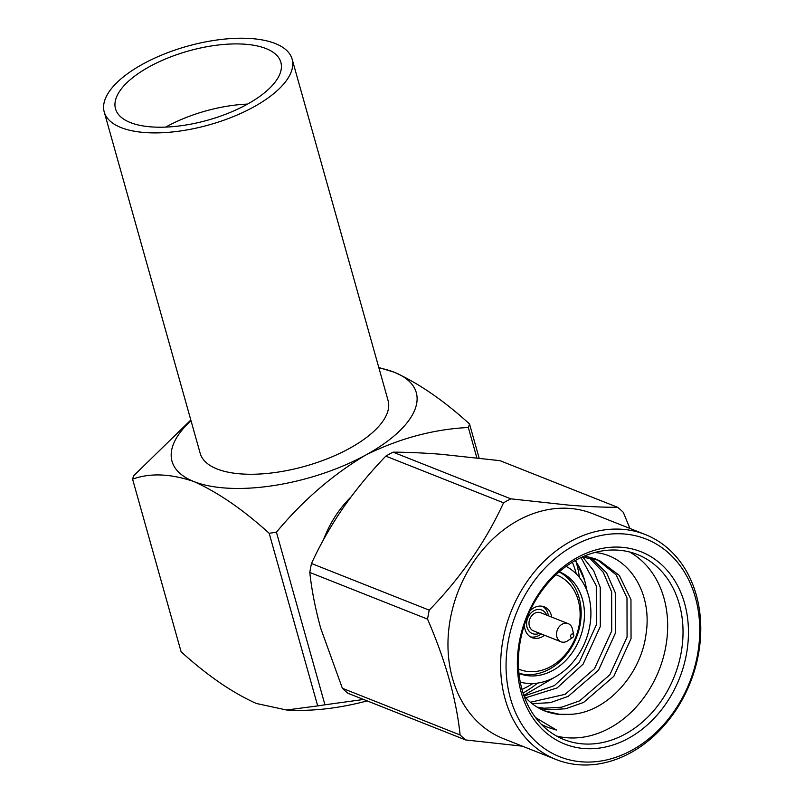 <?xml version="1.0" encoding="UTF-8"?>
<svg xmlns="http://www.w3.org/2000/svg" width="805" height="805" viewBox="0 0 805 805"><rect width="100%" height="100%" fill="white"/><g stroke="black" fill="none" stroke-linecap="round" stroke-linejoin="round"><path stroke-width="1.21" d="M266.324 40.773A97.586 40.803 -15.7 0 0 157.74 56.753A97.586 40.803 -15.7 0 0 104.227 111.965A97.586 40.803 -15.7 0 0 130.038 130.35A97.586 40.803 -15.7 0 0 238.622 114.37A97.586 40.803 -15.7 0 0 292.135 59.157A97.586 40.803 -15.7 0 0 266.324 40.773M104.227 111.965L200.183 453.336A97.586 40.803 -15.7 0 0 225.994 471.72A97.586 40.803 -15.7 0 0 334.578 455.731A97.586 40.803 -15.7 0 0 388.08 400.518L292.135 59.157M138.219 124.976A85.883 35.913 -15.7 0 0 233.772 110.909A85.883 35.913 -15.7 0 0 280.854 62.317A85.883 35.913 -15.7 0 0 258.143 46.147A85.883 35.913 -15.7 0 0 162.59 60.214A85.883 35.913 -15.7 0 0 115.507 108.796A85.883 35.913 -15.7 0 0 138.219 124.976M518.953 673.242A54.649 43.53 111.6 0 0 520.372 673.624A54.649 43.53 111.6 0 0 568.964 651.315A54.649 43.53 111.6 0 0 577.286 592.46A54.649 43.53 111.6 0 0 559.113 571.932M559.244 571.812A54.649 43.53 -68.4 0 1 559.405 571.872A54.649 43.53 -68.4 0 1 580.767 635.92A54.649 43.53 -68.4 0 1 523.663 674.932A54.649 43.53 -68.4 0 1 519.124 673.483A54.649 43.53 -68.4 0 1 518.963 673.423M566.116 566.378A62.458 49.749 -68.4 0 1 585.788 640.297A62.458 49.749 -68.4 0 1 521.439 682.399A62.458 49.749 -68.4 0 1 520.251 682.087M530.465 636.876A16.593 13.212 111.6 0 0 538.958 635.447A16.593 13.212 111.6 0 0 541.212 633.948M548.406 615.805A16.593 13.212 111.6 0 0 547.42 612.162A16.593 13.212 111.6 0 0 542.58 606.306M524.447 624.881A16.593 13.212 111.6 0 0 525.625 631.019A16.593 13.212 111.6 0 0 532.055 637.671A16.593 13.212 111.6 0 0 544.502 635.256M551.697 617.113A16.593 13.212 111.6 0 0 550.711 613.47A16.593 13.212 111.6 0 0 544.281 606.819A16.593 13.212 111.6 0 0 529.982 610.925M518.601 669.066A50.745 40.421 111.6 0 0 566.831 652.694A50.745 40.421 111.6 0 0 576.531 595.398A50.745 40.421 111.6 0 0 555.993 574.74M546.676 615.121A12.689 10.103 111.6 0 0 533.957 610.713A12.689 10.103 111.6 0 0 526.953 626.884A12.689 10.103 111.6 0 0 539.481 633.263M572.818 637.339L567.736 640.78A9.761 7.768 -68.4 0 1 566.982 641.253A9.761 7.768 -68.4 0 1 560.984 641.786A9.761 7.768 -68.4 0 1 556.537 633.434A9.761 7.768 -68.4 0 1 562.182 624.177A9.761 7.768 -68.4 0 1 568.179 623.644A9.761 7.768 -68.4 0 1 572.415 629.007L573.744 634.984A1.952 1.55 -68.4 0 1 570.644 636.574A1.952 1.55 -68.4 0 1 573.744 634.984M560.984 641.786L533.474 630.879A9.761 7.768 -68.4 0 1 529.026 622.537A9.761 7.768 -68.4 0 1 534.671 613.279A9.761 7.768 -68.4 0 1 540.668 612.736L568.179 623.644M576.289 573.955A87.836 69.954 111.6 0 0 572.355 562.232M584.078 748.529A103.443 82.392 -68.4 0 1 519.446 641.273A103.443 82.392 -68.4 0 1 621.722 547.279A103.443 82.392 -68.4 0 1 686.363 654.546A103.443 82.392 -68.4 0 1 584.078 748.529M618.824 550.207A99.538 79.282 111.6 0 0 523.149 629.108A99.538 79.282 111.6 0 0 564.023 739.574A99.538 79.282 111.6 0 0 582.599 743.87A99.538 79.282 111.6 0 0 678.273 664.97A99.538 79.282 111.6 0 0 637.389 554.504A99.538 79.282 111.6 0 0 618.824 550.207M581.592 761.822A117.107 93.269 111.6 0 0 697.382 655.421A117.107 93.269 111.6 0 0 624.207 533.987A117.107 93.269 111.6 0 0 508.418 640.398A117.107 93.269 111.6 0 0 581.592 761.822M622.728 529.328A121.012 96.379 -68.4 0 1 645.298 534.54A121.012 96.379 -68.4 0 1 694.997 668.834A121.012 96.379 -68.4 0 1 578.684 764.75A121.012 96.379 -68.4 0 1 556.114 759.528A121.012 96.379 -68.4 0 1 506.415 625.244A121.012 96.379 -68.4 0 1 622.728 529.328M629.51 551.958A99.538 79.282 -68.4 0 1 661.368 663.823A99.538 79.282 -68.4 0 1 567.233 737.772A99.538 79.282 -68.4 0 1 556.547 736.022M535.577 717.597L556.577 730.085L547.631 727.328L541.503 724.48M595.096 552.542C628.614 555.259 652.583 592.51 646.063 633.867C641.011 675.204 605.541 713.753 569.427 714.357A80.027 63.736 -68.4 0 1 559.817 714.438A80.027 63.736 -68.4 0 1 544.884 710.986A80.027 63.736 -68.4 0 1 523.944 695.741M539.018 708.219L548.084 709.789L565.593 708.772L583.595 702.433L613.833 676.331L631.05 638.607L630.959 599.504L619.327 575.424L599.252 560.381L582.156 557.04M569.427 714.357L559.475 714.307L544.442 710.815M597.25 559.636L616.067 574.75L626.994 597.924L627.075 637.027L609.868 674.751L579.63 700.863L561.628 707.203L544.12 708.219L537.187 707.152M532.115 703.64L550.238 702.685L568.239 696.345L598.477 670.243L615.684 632.509L615.594 593.416L606.588 572.888L591.293 558.016M584.621 555.973L595.287 558.801M589.149 557.624L603.257 572.275L611.629 591.836L611.72 630.939L594.513 668.663L565.13 694.323L530.415 702.252M580.999 557.573L596.274 585.748L596.354 624.851L579.147 662.575L554.333 685.649L524.176 696.013M525.735 697.764L557.13 687.923L583.112 664.155L600.329 626.421L600.238 587.328L593.607 570.614L582.77 557.05M575.213 560.562A80.027 63.736 -68.4 0 1 584.661 580.385L575.615 560.33M523.693 695.44L556.899 675.989M587.177 591.423L584.661 580.385M556.114 759.528L503.447 738.658A121.012 96.379 -68.4 0 1 453.748 604.364A121.012 96.379 -68.4 0 1 570.061 508.448A121.012 96.379 -68.4 0 1 592.641 513.66L645.298 534.54M617.707 507.331L499.955 460.661L441.13 454.282C423.007 452.883 406.988 452.179 393.071 452.158L510.823 498.838L569.648 505.218C587.771 506.617 603.79 507.321 617.707 507.331A140.533 111.925 111.6 0 1 623.301 512.322L629.933 528.452M523.029 693.025A99.538 79.282 111.6 0 0 537.539 683.113M579.419 577.487A99.538 79.282 111.6 0 0 576.118 561.87M309.804 572.446L427.556 619.125C445.537 660.704 456.395 699.324 460.118 734.975L342.377 688.295L320.702 628.232C315.319 608.661 311.686 590.065 309.804 572.446A140.533 111.925 -68.4 0 1 311.485 563.49C320.169 544.572 330.754 525.967 343.262 507.673C355.981 489.541 370.159 472.354 385.806 456.133L503.548 502.803C485.757 541.544 460.983 577.336 429.236 610.16L311.485 563.49M342.377 688.295A140.533 111.925 -68.4 0 0 347.971 693.286L465.713 739.966L522.415 746.175M385.806 456.133A140.533 111.925 -68.4 0 1 393.071 452.158M510.823 498.838A140.533 111.925 111.6 0 0 503.548 502.803M429.236 610.16A140.533 111.925 111.6 0 0 427.556 619.125M460.118 734.975A140.533 111.925 111.6 0 0 465.713 739.966M556.577 730.085L547.048 727.086M521.952 689.382A87.836 69.954 111.6 0 0 532.84 683.536M323.56 539.622A97.586 77.723 -68.4 0 1 350.859 497.118M191.016 420.703A126.868 53.05 -15.7 0 0 193.955 481.581A126.868 53.05 -15.7 0 0 365.45 455.197A126.868 53.05 -15.7 0 0 394.319 372.262A126.868 53.05 -15.7 0 0 378.914 367.885M378.813 367.523L394.319 372.262C418.54 383.18 443.615 400.417 469.536 423.973A175.661 73.456 -15.7 0 1 468.319 427.485C433.342 429.256 399.049 438.494 365.45 455.197C332.415 474.92 302.75 500.579 276.427 532.175A175.661 73.456 -15.7 0 1 269.172 533.292C243.06 509.605 217.984 492.368 193.955 481.581C170.559 473.622 150.102 472.807 132.573 479.146A175.661 73.456 -15.7 0 1 133.801 475.634L190.815 420.009M367.171 700.893A126.868 53.05 -15.7 0 1 294.238 710.252L286.55 710L256.322 703.469C232.283 692.682 207.217 675.445 181.095 651.758L132.573 479.146M479.126 458.075L469.536 423.973M468.319 427.485L476.842 457.814M276.427 532.175L324.948 704.798A175.661 73.456 164.3 0 1 317.693 705.905L269.172 533.292M324.948 704.798L363.558 699.465M286.55 710L317.693 705.905M247.538 104.097A85.883 35.913 -15.7 0 0 165.709 127.099"/></g></svg>
